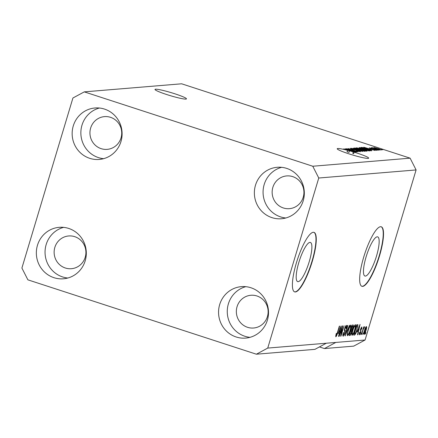 <?xml version="1.0" encoding="UTF-8"?>
<svg xmlns="http://www.w3.org/2000/svg" width="438" height="438" viewBox="0 0 438 438"><rect width="100%" height="100%" fill="white"/><g stroke="black" fill="none" stroke-linecap="round" stroke-linejoin="round"><path stroke-width="0.66" d="M298.831 262.466A20.591 4.84 108 0 0 297.67 281.612A20.591 4.84 108 0 0 309.25 261.601A20.591 4.84 108 0 0 310.416 242.455A20.591 4.84 108 0 0 298.831 262.466M366.102 256.887A20.591 4.84 108 0 0 364.936 276.033A20.591 4.84 108 0 0 376.516 256.022A20.591 4.84 108 0 0 377.682 236.87A20.591 4.84 108 0 0 366.102 256.887M363.682 257.205A31.295 7.358 108 0 0 361.908 286.304A31.295 7.358 108 0 0 379.511 255.891A31.295 7.358 108 0 0 381.279 226.791A31.295 7.358 108 0 0 363.682 257.205M361.766 286.249A31.295 7.358 108 0 0 379.22 255.797A31.295 7.358 108 0 0 381.137 226.747M296.416 262.784A31.295 7.358 108 0 0 294.643 291.883A31.295 7.358 108 0 0 312.245 261.47A31.295 7.358 108 0 0 314.013 232.37A31.295 7.358 108 0 0 296.416 262.784M294.5 291.828A31.295 7.358 108 0 0 311.955 261.376A31.295 7.358 108 0 0 313.871 232.332M155.545 89.204A16.43 1.566 16.7 0 0 154.997 89.429A16.43 1.566 16.7 0 0 168.411 95.079A16.43 1.566 16.7 0 0 185.915 99.092A16.43 1.566 16.7 0 0 186.468 98.868A16.43 1.566 16.7 0 0 173.048 93.217A16.43 1.566 16.7 0 0 155.545 89.204M337.758 148.515A16.43 1.566 16.7 0 0 337.205 148.734A16.43 1.566 16.7 0 0 350.624 154.384A16.43 1.566 16.7 0 0 368.128 158.397A16.43 1.566 16.7 0 0 368.676 158.178A16.43 1.566 16.7 0 0 354.128 152.172L353.68 153.667A16.43 1.566 16.7 0 0 352.809 153.404L353.258 151.909A16.43 1.566 16.7 0 0 349.486 150.831L349.042 152.325A16.43 1.566 16.7 0 0 347.055 151.794L347.498 150.3A16.43 1.566 16.7 0 0 337.758 148.515M272.858 187.355A16.43 15.888 -94.7 0 0 289.403 208.669A16.43 15.888 -94.7 0 0 303.227 197.237A16.43 15.888 -94.7 0 0 286.687 175.923A16.43 15.888 -94.7 0 0 272.858 187.355M90.65 128.049A16.43 15.888 -94.7 0 0 107.19 149.363A16.43 15.888 -94.7 0 0 121.019 137.932A16.43 15.888 -94.7 0 0 104.474 116.617A16.43 15.888 -94.7 0 0 90.65 128.049M54.843 247.393A16.43 15.888 -94.7 0 0 71.389 268.708A16.43 15.888 -94.7 0 0 85.213 257.276A16.43 15.888 -94.7 0 0 68.667 235.962A16.43 15.888 -94.7 0 0 54.843 247.393M237.057 306.699A16.43 15.888 -94.7 0 0 253.597 328.013A16.43 15.888 -94.7 0 0 267.421 316.586A16.43 15.888 -94.7 0 0 250.881 295.267A16.43 15.888 -94.7 0 0 237.057 306.699M267.394 320.129A25.815 24.971 85.3 0 1 245.669 338.092A25.815 24.971 85.3 0 1 219.673 304.596A25.815 24.971 85.3 0 1 241.398 286.638A25.815 24.971 85.3 0 1 267.394 320.129M249.989 337.337A25.815 24.971 85.3 0 1 228.379 303.873A25.815 24.971 85.3 0 1 245.784 286.671M85.186 260.824A25.815 24.971 85.3 0 1 63.455 278.787A25.815 24.971 85.3 0 1 37.46 245.291A25.815 24.971 85.3 0 1 59.19 227.327A25.815 24.971 85.3 0 1 85.186 260.824M67.775 278.026A25.815 24.971 85.3 0 1 46.165 244.568A25.815 24.971 85.3 0 1 63.576 227.366M120.987 141.479A25.815 24.971 85.3 0 1 99.262 159.443A25.815 24.971 85.3 0 1 73.266 125.947A25.815 24.971 85.3 0 1 94.991 107.983A25.815 24.971 85.3 0 1 120.987 141.479M103.582 158.682A25.815 24.971 85.3 0 1 81.972 125.224A25.815 24.971 85.3 0 1 99.377 108.022M303.2 200.785A25.815 24.971 85.3 0 1 281.475 218.748A25.815 24.971 85.3 0 1 255.48 185.252A25.815 24.971 85.3 0 1 277.205 167.289A25.815 24.971 85.3 0 1 303.2 200.785M285.795 217.993A25.815 24.971 85.3 0 1 264.185 184.529A25.815 24.971 85.3 0 1 281.59 167.327M256.378 354.205L314.938 349.349L326.299 343.222L267.738 348.079L256.378 354.205L27.89 279.838L21.9 268.061L72.922 97.997L84.282 91.871L181.622 83.795L410.11 158.162L416.1 169.939L365.078 340.003L353.718 346.13L324.438 348.56L335.798 342.434L326.299 343.222M319.422 346.929L324.438 348.56M353.258 151.909L345.051 148.794L356.056 152.013L351.522 151.154L354.128 152.172M347.498 150.3L343.595 148.915L349.486 150.831M348.61 149.342L356.669 151.964L346.255 148.696L355.804 151.198L348.018 148.548L358.142 151.844L348.577 149.446M359.341 151.532L358.235 150.694L352.103 149.287L350.132 148.318L354.008 149.232L351.325 148.701L353.532 149.599L358.492 150.661L360.567 151.696L356.225 150.661L359.527 151.269L359.439 151.553M353.428 148.099L362.68 151.466L351.429 148.263L361.328 151.094L353.389 148.219M364.985 151.329L358.826 149.774C355.782 148.794 354.375 148.186 354.599 147.945L360.896 149.55L365.128 151.274M369.59 150.946L363.43 149.391C360.386 148.411 358.979 147.803 359.204 147.568L365.5 149.166L369.732 150.891M370.482 149.582L363.726 147.245L375.016 150.442L371.451 149.5L370.449 149.692M381.339 149.325L382.785 149.796L381.306 149.435M84.282 91.871L312.77 166.237L410.11 158.162M378.344 148.63L381.46 149.96L376.872 148.783L373.833 147.48L378.312 148.739M378.678 149.55L380.124 150.02L378.646 149.654M373.099 148.077L378.969 150.114L371.32 147.743L372.782 148.099L371.818 147.644L372.481 147.754L373.428 148.104L373.012 148.29M376.696 149.714L378.142 150.185L376.664 149.818M375.788 150.179L375.076 149.593L370.701 148.597L369.239 147.858L371.999 148.493L370.302 148.203L370.838 148.526L375.18 149.511L376.877 150.344L373.822 149.626L375.853 150.196M367.668 148.964C370.712 149.933 372.07 150.519 371.731 150.716L370.915 150.781L360.792 147.486L362.199 147.447L367.635 149.068M365.029 150.059L367.159 151.094L366.31 151.165L356.187 147.869L360.348 148.564L364.996 150.163M341.952 327.996L339.171 336.335L342.302 325.894L342.609 325.867L341.279 334.095L344.065 325.746L340.934 336.187L340.627 336.214L341.695 327.914M342.97 336.066L343.184 336.132C342.642 336.045 342.686 334.895 343.315 332.683L343.644 332.524C343.222 334.052 343.2 334.851 343.578 334.911L344.673 333.077L344.69 328.352C345.281 326.513 345.834 325.533 346.349 325.423C346.847 325.478 346.819 326.491 346.266 328.473L345.938 328.631L345.993 326.644L344.969 328.352L344.739 329.403L345.292 330.564L344.969 333.022C344.328 334.993 343.731 336.034 343.184 336.132L343.063 336.121M342.855 334.692L343.578 334.911M346.069 326.655L345.423 326.458L346.069 326.655M349.475 325.297L345.171 335.837L347.476 325.461L347.772 325.439L345.67 334.605L349.475 325.297M347.411 335.705L347.274 334.199L348.068 330.641C348.966 327.536 349.885 325.675 350.816 325.051C351.407 325.533 351.232 327.29 350.301 330.329L348.894 334.106L347.487 335.754M352.015 335.322L351.878 333.816L352.672 330.257C353.57 327.153 354.49 325.292 355.421 324.673C356.012 325.149 355.837 326.912 354.906 329.945L353.499 333.723L352.092 335.371M357.227 331.796L360.052 324.421L357.802 334.791L357.507 334.813L358.196 331.714L356.992 331.719M365.982 332.656L365.248 334.172L365.982 332.656M312.77 166.237L318.76 178.014L416.1 169.939M318.76 178.014L267.738 348.079M335.798 342.434L365.078 340.003M363.901 334.358L364.038 334.402C363.617 334.046 363.748 332.76 364.443 330.537C365.084 328.308 365.735 326.978 366.398 326.54C366.825 326.879 366.694 328.144 366.015 330.329C365.374 332.59 364.717 333.948 364.038 334.402L363.962 334.397M363.321 332.875L362.587 334.391L363.321 332.875M362.943 330.526L361.47 334.484L363.748 326.89L364.038 326.863L363.677 328.078L364.421 326.704L364.569 327.087L362.686 330.438M364.421 326.704L364.569 327.087L364.181 326.962M364.137 328.182L363.715 327.974M361.383 333.039L360.644 334.555L361.383 333.039M359.33 334.731L359.494 334.78C359.111 334.736 359.127 333.942 359.538 332.398L359.866 332.239L359.839 333.696L360.562 332.486L360.551 329.135L361.837 326.918L361.843 329.031L361.514 329.19L361.525 328.002L360.885 328.96L360.907 332.272L359.395 334.769M359.286 333.526L359.839 333.696M361.58 328.007L361.038 327.843L361.58 328.007M357.156 329.694C356.28 332.781 355.399 334.572 354.517 335.059L353.701 335.13L356.833 324.684L357.999 324.777L356.899 329.611M353.088 324.996C353.554 324.969 353.543 325.823 353.061 327.558L352.097 329.776L351.709 332.305C351.079 334.331 350.493 335.377 349.951 335.442L349.097 335.513L352.229 325.067L353.22 325.012M338.273 333.367L341.092 325.992L338.848 336.362L338.547 336.384L339.242 333.285L338.032 333.291M335.711 336.702L336.22 333.537L336.548 333.378L336.22 335.519L336.745 334.709L339.351 326.135L339.642 326.113L337.517 333.203C336.975 335.169 336.422 336.351 335.842 336.745L335.771 336.734M335.738 335.371L336.22 335.519M366.064 327.624L364.734 330.504L364.372 333.318L365.708 330.427L366.064 327.624L365.599 327.471L366.064 327.624M363.819 333.137L364.296 333.291M363.819 333.148L364.372 333.318M363.157 328.872L363.458 328.965M359.286 333.515L359.735 333.663M360.458 329.475L360.786 329.584M357.528 334.698L357.802 334.791M357.123 331.363L358.196 331.714M358.864 327.504L357.693 330.564L358.47 330.504L359.587 325.516L358.629 327.432M353.795 334.824L354.517 335.059M356.756 325.883L354.358 333.882L354.851 333.844L355.995 332.267L356.871 329.704L357.572 326.02L356.499 325.801M356.554 325.62L357.572 326.02M353.154 333.608L353.499 333.723M354.468 325.686L355.059 325.894C354.337 326.392 353.636 327.843 352.957 330.252C352.261 332.497 352.136 333.805 352.568 334.167C353.274 333.679 353.959 332.272 354.627 329.94L355.218 327.591L355.059 325.894L354.462 325.697M351.867 333.953L352.568 334.167M350.931 329.398L352.097 329.776M352.152 326.266L351.216 329.381L352.037 329.217L352.721 327.755L352.623 326.228L351.895 326.184M351.96 325.96L352.809 326.239L351.949 326.009M350.849 330.602L349.754 334.265L350.641 334.063L351.418 332.338L351.38 330.559L350.597 330.52M350.663 330.29L351.533 330.575L350.652 330.323M348.549 333.991L348.894 334.106M349.863 326.069L350.455 326.272C349.732 326.775 349.031 328.226 348.352 330.63C347.657 332.88 347.531 334.189 347.964 334.544C348.67 334.063 349.354 332.656 350.022 330.323L350.614 327.969L350.455 326.272L349.858 326.08M347.263 334.331L347.964 334.544M345.193 335.722L345.467 335.815M344.438 329.305L344.739 329.403M344.317 330.247L345.292 330.564M340.983 333.997L341.279 334.095M340.644 336.094L340.934 336.187M338.574 336.274L338.848 336.362M338.169 332.94L339.242 333.285M339.904 329.08L338.733 332.141L339.51 332.075L340.627 327.093L339.674 329.004M335.743 335.366L336.165 335.503M380.359 149.796L378.125 148.679L374.764 148.049M374.879 147.82L380.403 149.801M366.71 148.208L370.17 149.128L364.92 147.573L366.677 148.318M370.044 149.55L370.17 149.128M362.062 147.902L362.199 147.447M362.231 147.956L370.69 150.272L370.575 150.672M370.422 150.623L369.727 149.796L367.367 148.98L362.259 147.847M368.714 150.853L368.856 150.376M368.336 150.776L365.183 149.183L360.392 147.951L360.2 148.252M360.392 147.951L363.737 149.369L368.506 150.519L368.424 150.792M362.073 149.582L362.16 149.281M357.654 148.23L361.377 149.117L357.627 148.34M361.098 149.468L361.377 149.117M361.865 149.599L365.412 150.754L366.135 150.645L361.832 149.708M366.009 151.066L366.124 150.677M365.889 151.028L366.135 150.645M364.109 151.23L364.252 150.754M363.732 151.159L360.578 149.566L355.787 148.334L355.596 148.63M355.787 148.334L359.133 149.752L363.901 150.902L363.819 151.176M352.847 153.284L353.701 153.596M347.75 149.785L351.216 150.699L345.965 149.15L347.717 149.895M351.09 151.121L351.216 150.699M347.082 151.685L349.042 152.325M360.381 329.792L360.978 329.989M349.195 335.196L349.951 335.442M344.35 329.863L344.969 330.066M361.481 147.715L361.569 147.42M356.948 148.115L357.047 147.798M364.033 328.067L363.721 327.963M357.424 325.861L356.565 325.582M366.141 150.667L366.02 151.072"/></g></svg>

